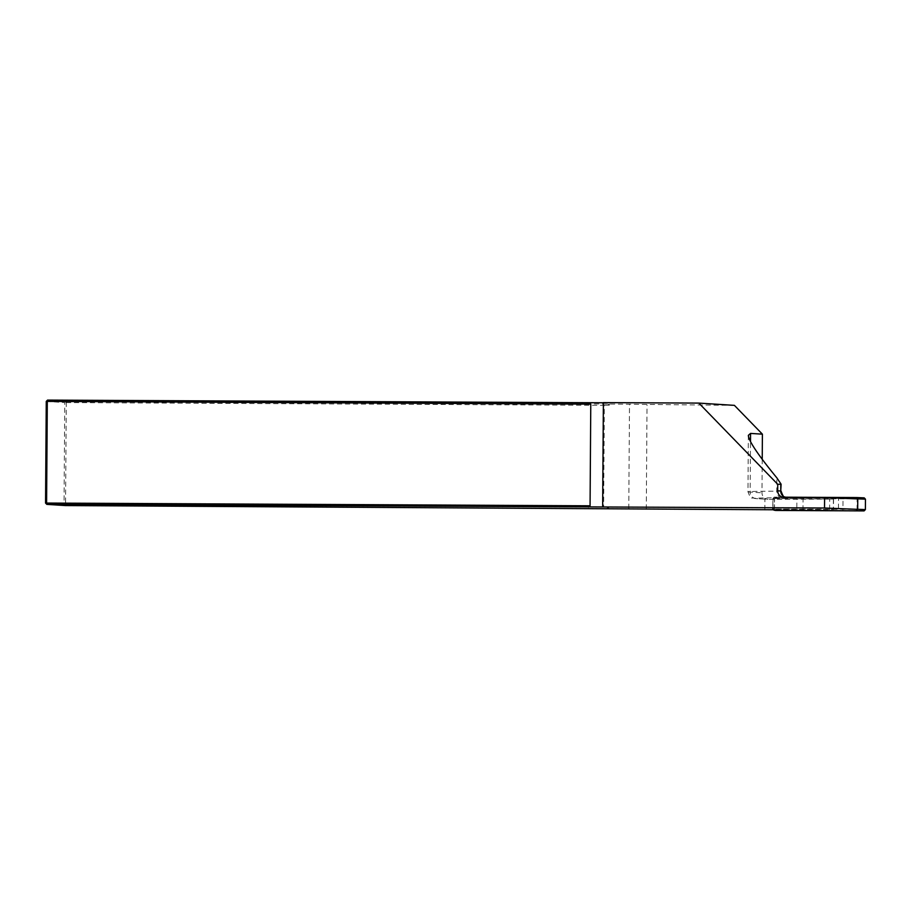 <?xml version="1.0" encoding="UTF-8"?>
<svg xmlns="http://www.w3.org/2000/svg" width="911" height="911" viewBox="0 0 911 911"><rect width="100%" height="100%" fill="white"/><g stroke="black" fill="none" stroke-linecap="round" stroke-linejoin="round"><path stroke-width="0.68" stroke-dasharray="4.55 3.42" d="M785.282 497.19L774.191 497.144L772.892 498.431L772.813 508.862L774.373 509.147L774.441 498.716L775.739 497.417L796.886 497.52L796.795 510.559M796.886 497.52L838.507 497.782L838.416 510.82M803.058 497.6L802.967 510.638M775.432 510.433L774.373 509.147M838.507 497.782L843.028 497.759L842.937 510.786M843.028 497.759L864.163 497.861M833.531 499.08L833.451 509.5L774.487 509.169L857.057 509.317L857.126 498.886L773.052 498.465L833.531 499.08L767.893 499.353L756.494 498.624A123.839 1.298 0.4 0 1 781.786 497.748L787.104 497.565L784.064 497.372M762.222 459.315L761.995 492.828A6.514 6.411 -86.4 0 0 764.933 498.351L767.893 499.353M833.371 499.08L833.303 509.511L773.154 509.761M764.853 509.796L764.933 498.351M606.954 508.281L608.685 507.222L608.685 508.304M46.256 401.398L64.749 402.582L64.043 504.25L45.55 503.066M734.403 405.361L607.683 404.006L66.047 401.284L47.554 400.1M609.413 404.029L609.402 405.122L607.683 404.006M66.275 402.594L604.335 405.315L603.629 506.983L65.558 504.261L66.275 402.594L64.749 402.582L66.047 401.284L66.275 402.594M602.786 507.051L603.515 402.776M603.629 506.983L608.685 507.222M65.558 504.261L65.319 505.559L64.043 504.25L65.558 504.261M609.402 405.122L604.335 405.315M646.298 509.192L647.026 404.917M772.972 508.896L773.052 498.465M774.487 509.169L774.566 498.738M772.892 498.431L774.441 498.716M775.739 497.417L774.191 497.144M781.069 491.052L776.753 491.154A130.353 1.366 -179.6 0 0 747.965 491.815A130.353 1.366 -179.6 0 0 750.14 492.077L750.493 441.55M756.494 498.624A6.514 6.411 93.6 0 1 750.14 492.077L761.995 492.828M781.786 497.748A6.514 5.079 -90.3 0 1 776.753 491.154L776.844 477.842M628.772 508.577L629.501 404.302M787.104 497.565A6.514 6.411 93.6 0 1 785.612 497.383M829.602 509.443L829.67 499.012M748.352 435.333L747.965 491.815C751.643 500.936 750.641 496.757 756.13 498.613L767.574 499.342M783.699 497.36L785.863 497.383"/><path stroke-width="1.37" d="M856.568 497.554L864.209 497.861L865.45 499.171L857.763 498.864L856.522 497.554L785.282 497.19M772.813 508.862L773.883 510.149L775.648 510.456L864.072 510.9L774.099 510.171M856.386 510.593L857.684 509.295L865.382 509.602L864.072 510.9M857.763 498.864L857.684 509.295M865.45 499.171L865.382 509.602M775.648 510.456L773.883 510.149M777.743 484.31L698.839 403.095L734.403 405.361L762.405 434.171L750.55 433.42L748.352 435.333C748.648 440.89 758.146 455.056 776.844 477.842L781.114 484.208L777.743 484.31L777.698 490.824A6.514 6.411 93.6 0 0 784.064 497.372L824.592 497.577L857.126 498.886M762.405 434.171L762.222 459.315M857.057 509.317L824.512 508.008L824.592 497.577M824.512 508.008L46.825 504.375L65.319 505.559L773.154 509.761M45.55 503.066L46.598 503.054L46.825 504.375L45.55 503.066L46.256 401.398L47.304 401.387L46.598 503.054L590.066 505.799L590.772 404.131L47.304 401.387L47.554 400.1L603.378 402.776M698.839 403.095L603.378 402.616L602.649 506.892M589.189 402.833L590.772 404.131M590.066 505.799L588.46 507.108M47.554 400.1L46.256 401.398M750.493 441.55L750.55 433.42M777.698 490.824L780.738 491.018L780.784 484.504M785.612 497.383A6.514 6.411 93.6 0 1 780.738 491.018L781.114 484.208M856.522 497.554L864.209 497.861M786.797 497.554L784.656 496.928C783.847 497.508 782.651 495.55 781.069 491.052"/></g></svg>
